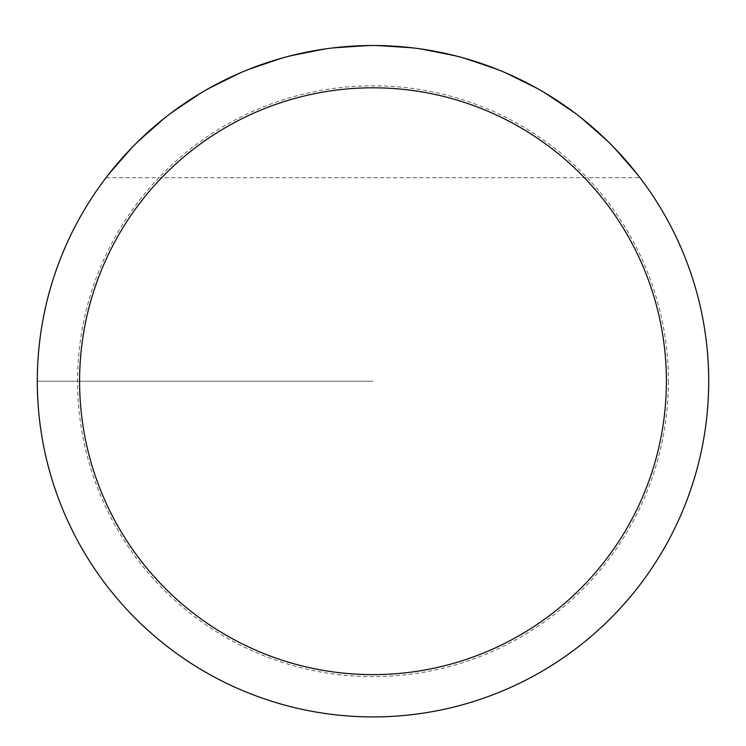 <?xml version="1.0" encoding="UTF-8"?>
<svg xmlns="http://www.w3.org/2000/svg" width="746" height="746" viewBox="0 0 746 746"><rect width="100%" height="100%" fill="white"/><g stroke="black" fill="none" stroke-linecap="round" stroke-linejoin="round"><path stroke-width="0.56" stroke-dasharray="3.73 2.8" d="M37.3 381.215A335.7 335.7 0 0 1 540.85 90.49A335.7 335.7 0 0 1 540.85 671.941A335.7 335.7 0 0 1 37.3 381.215L373 381.215L37.3 381.215M106.035 177.679L134.998 144.472L168.046 115.341L204.637 90.788L244.119 71.243L285.83 57.032L329.033 48.406L373 45.515L416.967 48.406L460.17 57.032L501.881 71.243L541.363 90.788L577.954 115.341L611.002 144.472L639.965 177.679L611.002 144.472L577.954 115.341L541.363 90.788L501.881 71.243L460.17 57.032L416.967 48.406L373 45.515L329.033 48.406L285.83 57.032L244.119 71.243L204.637 90.788L168.046 115.341L134.998 144.472L106.035 177.679L639.965 177.679L106.035 177.679M708.7 381.215A335.7 335.7 0 0 0 205.15 90.49A335.7 335.7 0 0 0 205.15 671.941A335.7 335.7 0 0 0 708.7 381.215A335.7 335.7 0 0 0 205.15 90.49A335.7 335.7 0 0 0 205.15 671.941A335.7 335.7 0 0 0 708.7 381.215A335.7 335.7 0 0 0 205.15 90.49A335.7 335.7 0 0 0 205.15 671.941A335.7 335.7 0 0 0 708.7 381.215M668.416 381.215A295.416 295.416 0 0 1 225.292 637.056A295.416 295.416 0 0 1 225.292 125.375A295.416 295.416 0 0 1 668.416 381.215"/><path stroke-width="1.12" d="M37.3 381.215A335.7 335.7 0 0 1 540.85 90.49A335.7 335.7 0 0 1 540.85 671.941A335.7 335.7 0 0 1 37.3 381.215L37.3 381.215M79.589 381.215A293.411 293.411 0 0 0 519.701 635.312A293.411 293.411 0 0 0 519.701 127.118A293.411 293.411 0 0 0 79.589 381.215"/></g></svg>
